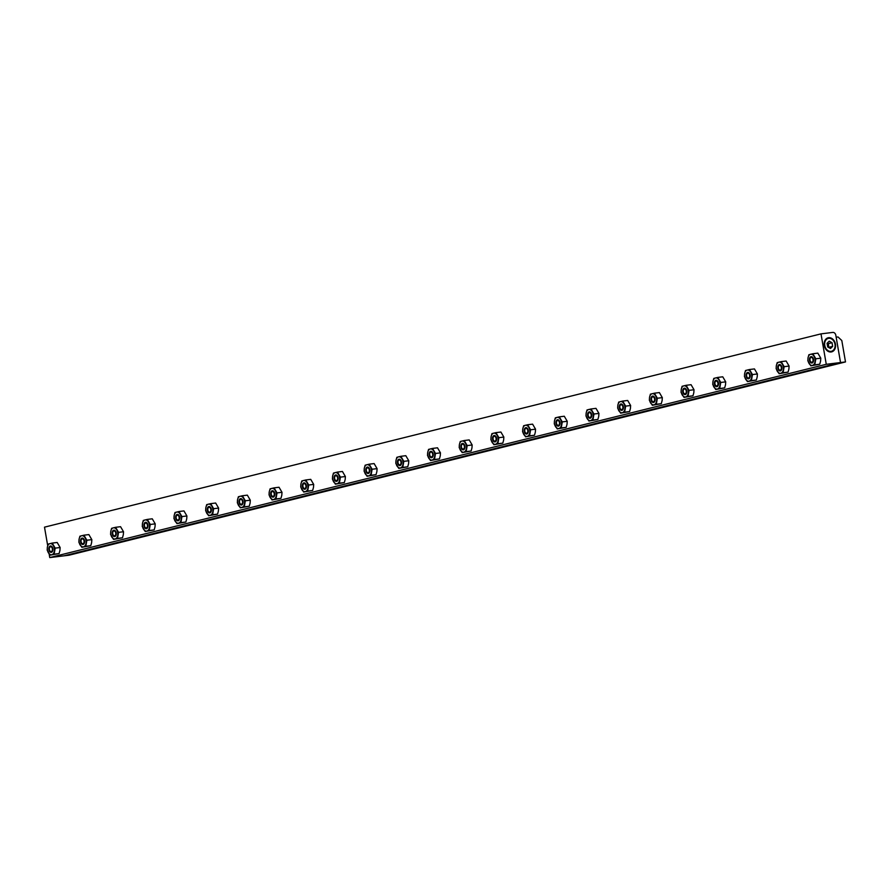 <?xml version="1.0" encoding="UTF-8"?>
<svg xmlns="http://www.w3.org/2000/svg" width="890" height="890" viewBox="0 0 890 890"><rect width="100%" height="100%" fill="white"/><g stroke="black" fill="none" stroke-linecap="round" stroke-linejoin="round"><path stroke-width="1.33" d="M831.104 351.973A7.253 5.607 76 0 0 834.086 340.67A7.253 5.607 76 0 0 824.418 341.871A7.253 5.607 76 0 0 831.104 351.973M832.795 332.415A3.226 2.492 -104 0 1 835.832 335.285L840.538 362.541L64.035 555.827L840.538 362.541L836.155 337.188L838.013 336.954L841.807 340.536L845.5 361.93L68.997 555.215L49.751 557.585L826.265 364.299L821.003 333.872L832.795 332.415M826.265 364.299L845.5 361.93M821.003 333.872L44.5 527.158L47.704 545.692M49.117 553.88L49.751 557.585M827.066 343.306L829.235 341.182L832.039 342.706L832.662 346.366L830.504 348.502L827.7 346.966L827.066 343.306M828.746 347.545L828.39 343.607L827.344 343.039M832.662 346.366L829.024 347.267M832.039 342.706L828.39 343.607M828.746 338.311A6.642 5.14 -104 0 1 834.865 347.556A6.642 5.14 -104 0 1 826.009 348.646A6.642 5.14 -104 0 1 828.746 338.311M51.409 552.334A3.226 2.036 -97 0 0 52.31 547.15A3.226 2.036 -97 0 0 48.872 548.006A3.226 2.036 -97 0 0 51.409 552.334M47.381 547.139A5.64 3.56 -97 0 0 48.338 552.69A5.64 3.56 -97 0 0 51.82 554.715A5.64 3.56 -97 0 0 54.346 551.188A5.64 3.56 -97 0 0 53.389 545.648A5.64 3.56 -97 0 0 49.907 543.623A5.64 3.56 -97 0 0 47.381 547.139L48.216 544.079L52.221 543.078L55.18 548.129L54.134 554.181L50.129 555.171L47.17 550.12L47.381 547.139M50.129 555.171L59.096 553.569L59.93 550.51L60.142 547.517L57.182 542.477L52.221 543.078M54.134 554.181L59.096 553.569M55.18 548.129L60.142 547.517M51.286 551.555A2.436 1.535 83 0 1 49.807 550.721A2.436 1.535 83 0 1 49.462 547.917A2.436 1.535 83 0 1 52.054 547.817A2.436 1.535 83 0 1 51.286 551.555M83.104 544.446A3.226 2.036 -97 0 0 83.994 539.262A3.226 2.036 -97 0 0 80.567 540.119A3.226 2.036 -97 0 0 83.104 544.446M79.076 539.251A5.64 3.56 -97 0 0 80.033 544.802A5.64 3.56 -97 0 0 83.515 546.827A5.64 3.56 -97 0 0 86.041 543.301A5.64 3.56 -97 0 0 85.084 537.76A5.64 3.56 -97 0 0 81.602 535.736A5.64 3.56 -97 0 0 79.076 539.251L79.911 536.192L83.916 535.19L86.875 540.241L85.829 546.293L81.824 547.283L78.865 542.232L79.076 539.251M81.824 547.283L90.791 545.681L91.626 542.611L91.826 539.629L88.867 534.578L83.916 535.19M85.829 546.293L90.791 545.681M86.875 540.241L91.826 539.629M82.97 543.668A2.436 1.535 83 0 1 81.502 542.833A2.436 1.535 83 0 1 81.157 540.019A2.436 1.535 83 0 1 83.738 539.93A2.436 1.535 83 0 1 82.97 543.668M114.799 536.559A3.226 2.036 -97 0 0 115.689 531.375A3.226 2.036 -97 0 0 112.262 532.231A3.226 2.036 -97 0 0 114.799 536.559M110.772 531.363A5.64 3.56 -97 0 0 111.728 536.915A5.64 3.56 -97 0 0 115.211 538.94A5.64 3.56 -97 0 0 117.736 535.413A5.64 3.56 -97 0 0 116.768 529.873A5.64 3.56 -97 0 0 113.297 527.837A5.64 3.56 -97 0 0 110.772 531.363L111.606 528.304L115.611 527.303L118.57 532.354L117.525 538.394L113.52 539.396L110.56 534.345L110.772 531.363M113.52 539.396L122.486 537.783L123.321 534.723L123.521 531.742L120.562 526.691L115.611 527.303M117.525 538.394L122.486 537.783M118.57 532.354L123.521 531.742M114.665 535.78A2.436 1.535 83 0 1 113.197 534.946A2.436 1.535 83 0 1 112.841 532.131A2.436 1.535 83 0 1 115.433 532.042A2.436 1.535 83 0 1 114.665 535.78M146.494 528.671A3.226 2.036 -97 0 0 147.384 523.487A3.226 2.036 -97 0 0 143.958 524.344A3.226 2.036 -97 0 0 146.494 528.671M142.467 523.476A5.64 3.56 -97 0 0 143.423 529.016A5.64 3.56 -97 0 0 146.906 531.052A5.64 3.56 -97 0 0 149.431 527.525A5.64 3.56 -97 0 0 148.463 521.974A5.64 3.56 -97 0 0 144.981 519.949A5.64 3.56 -97 0 0 142.467 523.476L143.301 520.416L147.306 519.415L150.265 524.466L149.22 530.507L145.215 531.508L142.255 526.457L142.467 523.476M145.215 531.508L154.181 529.895L155.016 526.836L155.216 523.854L152.257 518.803L147.306 519.415M149.22 530.507L154.181 529.895M150.265 524.466L155.216 523.854M146.361 527.892A2.436 1.535 83 0 1 144.892 527.058A2.436 1.535 83 0 1 144.536 524.243A2.436 1.535 83 0 1 147.128 524.154A2.436 1.535 83 0 1 146.361 527.892M178.189 520.784A3.226 2.036 -97 0 0 179.079 515.599A3.226 2.036 -97 0 0 175.653 516.456A3.226 2.036 -97 0 0 178.189 520.784M174.162 515.588A5.64 3.56 -97 0 0 175.119 521.128A5.64 3.56 -97 0 0 178.601 523.153A5.64 3.56 -97 0 0 181.115 519.638A5.64 3.56 -97 0 0 180.158 514.086A5.64 3.56 -97 0 0 176.676 512.062A5.64 3.56 -97 0 0 174.162 515.588L174.996 512.518L178.99 511.528L181.949 516.578L180.915 522.619L176.91 523.62L173.951 518.57L174.162 515.588M176.91 523.62L185.865 522.007L186.7 518.948L186.911 515.966L183.952 510.916L178.99 511.528M180.915 522.619L185.865 522.007M181.949 516.578L186.911 515.966M178.056 520.005A2.436 1.535 83 0 1 176.576 519.17A2.436 1.535 83 0 1 176.231 516.356A2.436 1.535 83 0 1 178.823 516.267A2.436 1.535 83 0 1 178.056 520.005M209.884 512.896A3.226 2.036 -97 0 0 210.774 507.712A3.226 2.036 -97 0 0 207.337 508.557A3.226 2.036 -97 0 0 209.884 512.896M205.846 507.689A5.64 3.56 -97 0 0 206.814 513.241A5.64 3.56 -97 0 0 210.296 515.266A5.64 3.56 -97 0 0 212.81 511.75A5.64 3.56 -97 0 0 211.853 506.199A5.64 3.56 -97 0 0 208.371 504.174A5.64 3.56 -97 0 0 205.846 507.689L206.691 504.63L210.685 503.64L213.644 508.691L212.61 514.731L208.605 515.733L205.646 510.682L205.846 507.689M208.605 515.733L217.561 514.12L218.395 511.06L218.606 508.079L215.647 503.028L210.685 503.64M212.61 514.731L217.561 514.12M213.644 508.691L218.606 508.079M209.751 512.117A2.436 1.535 83 0 1 208.271 511.283A2.436 1.535 83 0 1 207.926 508.468A2.436 1.535 83 0 1 210.518 508.368A2.436 1.535 83 0 1 209.751 512.117M241.579 505.008A3.226 2.036 -97 0 0 242.469 499.824A3.226 2.036 -97 0 0 239.032 500.67A3.226 2.036 -97 0 0 241.579 505.008M237.541 499.802A5.64 3.56 -97 0 0 238.509 505.353A5.64 3.56 -97 0 0 241.98 507.378A5.64 3.56 -97 0 0 244.505 503.862A5.64 3.56 -97 0 0 243.548 498.311A5.64 3.56 -97 0 0 240.066 496.286A5.64 3.56 -97 0 0 237.541 499.802L238.375 496.742L242.38 495.752L245.34 500.792L244.294 506.844L240.3 507.834L237.341 502.794L237.541 499.802M240.3 507.834L249.256 506.232L250.09 503.173L250.301 500.191L247.342 495.14L242.38 495.752M244.294 506.844L249.256 506.232M245.34 500.792L250.301 500.191M241.446 504.218A2.436 1.535 83 0 1 239.966 503.395A2.436 1.535 83 0 1 239.621 500.58A2.436 1.535 83 0 1 242.214 500.48A2.436 1.535 83 0 1 241.446 504.218M273.263 497.109A3.226 2.036 -97 0 0 274.165 491.925A3.226 2.036 -97 0 0 270.727 492.782A3.226 2.036 -97 0 0 273.263 497.109M269.236 491.914A5.64 3.56 -97 0 0 270.193 497.466A5.64 3.56 -97 0 0 273.675 499.49A5.64 3.56 -97 0 0 276.2 495.964A5.64 3.56 -97 0 0 275.244 490.423A5.64 3.56 -97 0 0 271.762 488.399A5.64 3.56 -97 0 0 269.236 491.914L270.07 488.855L274.076 487.853L277.035 492.904L275.989 498.956L271.995 499.946L269.036 494.896L269.236 491.914M271.995 499.946L280.951 498.344L281.785 495.285L281.997 492.292L279.037 487.253L274.076 487.853M275.989 498.956L280.951 498.344M277.035 492.904L281.997 492.292M273.141 496.331A2.436 1.535 83 0 1 271.661 495.496A2.436 1.535 83 0 1 271.317 492.693A2.436 1.535 83 0 1 273.909 492.593A2.436 1.535 83 0 1 273.141 496.331M304.959 489.222A3.226 2.036 -97 0 0 305.86 484.038A3.226 2.036 -97 0 0 302.422 484.894A3.226 2.036 -97 0 0 304.959 489.222M300.931 484.026A5.64 3.56 -97 0 0 301.888 489.578A5.64 3.56 -97 0 0 305.37 491.603A5.64 3.56 -97 0 0 307.896 488.076A5.64 3.56 -97 0 0 306.939 482.536A5.64 3.56 -97 0 0 303.457 480.511A5.64 3.56 -97 0 0 300.931 484.026L301.766 480.967L305.771 479.966L308.73 485.017L307.684 491.069L303.679 492.059L300.72 487.008L300.931 484.026M303.679 492.059L312.646 490.457L313.48 487.397L313.692 484.405L310.732 479.354L305.771 479.966M307.684 491.069L312.646 490.457M308.73 485.017L313.692 484.405M304.836 488.443A2.436 1.535 83 0 1 303.357 487.609A2.436 1.535 83 0 1 303.012 484.794A2.436 1.535 83 0 1 305.604 484.705A2.436 1.535 83 0 1 304.836 488.443M336.654 481.334A3.226 2.036 -97 0 0 337.555 476.15A3.226 2.036 -97 0 0 334.117 477.007A3.226 2.036 -97 0 0 336.654 481.334M332.626 476.139A5.64 3.56 -97 0 0 333.583 481.69A5.64 3.56 -97 0 0 337.065 483.715A5.64 3.56 -97 0 0 339.591 480.188A5.64 3.56 -97 0 0 338.634 474.648A5.64 3.56 -97 0 0 335.152 472.612A5.64 3.56 -97 0 0 332.626 476.139L333.461 473.08L337.466 472.078L340.425 477.129L339.379 483.17L335.374 484.171L332.415 479.12L332.626 476.139M335.374 484.171L344.341 482.569L345.175 479.499L345.387 476.517L342.428 471.466L337.466 472.078M339.379 483.17L344.341 482.569M340.425 477.129L345.387 476.517M336.531 480.555A2.436 1.535 83 0 1 335.052 479.721A2.436 1.535 83 0 1 334.707 476.907A2.436 1.535 83 0 1 337.299 476.818A2.436 1.535 83 0 1 336.531 480.555M368.349 473.447A3.226 2.036 -97 0 0 369.25 468.262A3.226 2.036 -97 0 0 365.812 469.119A3.226 2.036 -97 0 0 368.349 473.447M364.322 468.251A5.64 3.56 -97 0 0 365.278 473.792A5.64 3.56 -97 0 0 368.76 475.827A5.64 3.56 -97 0 0 371.286 472.301A5.64 3.56 -97 0 0 370.329 466.749A5.64 3.56 -97 0 0 366.847 464.725A5.64 3.56 -97 0 0 364.322 468.251L365.156 465.192L369.161 464.191L372.12 469.241L371.074 475.282L367.069 476.284L364.11 471.233L364.322 468.251M367.069 476.284L376.036 474.67L376.87 471.611L377.082 468.63L374.123 463.579L369.161 464.191M371.074 475.282L376.036 474.67M372.12 469.241L377.082 468.63M368.226 472.668A2.436 1.535 83 0 1 366.747 471.834A2.436 1.535 83 0 1 366.402 469.019A2.436 1.535 83 0 1 368.994 468.93A2.436 1.535 83 0 1 368.226 472.668M400.044 465.559A3.226 2.036 -97 0 0 400.934 460.375A3.226 2.036 -97 0 0 397.507 461.231A3.226 2.036 -97 0 0 400.044 465.559M396.017 460.364A5.64 3.56 -97 0 0 396.973 465.904A5.64 3.56 -97 0 0 400.455 467.929A5.64 3.56 -97 0 0 402.981 464.413A5.64 3.56 -97 0 0 402.024 458.862A5.64 3.56 -97 0 0 398.542 456.837A5.64 3.56 -97 0 0 396.017 460.364L396.851 457.304L400.856 456.303L403.815 461.354L402.77 467.395L398.764 468.396L395.805 463.345L396.017 460.364M398.764 468.396L407.731 466.783L408.566 463.723L408.777 460.742L405.807 455.691L400.856 456.303M402.77 467.395L407.731 466.783M403.815 461.354L408.777 460.742M399.91 464.78A2.436 1.535 83 0 1 398.442 463.946A2.436 1.535 83 0 1 398.097 461.131A2.436 1.535 83 0 1 400.678 461.042A2.436 1.535 83 0 1 399.91 464.78M431.739 457.671A3.226 2.036 -97 0 0 432.629 452.487A3.226 2.036 -97 0 0 429.203 453.344A3.226 2.036 -97 0 0 431.739 457.671M427.712 452.476A5.64 3.56 -97 0 0 428.668 458.016A5.64 3.56 -97 0 0 432.151 460.041A5.64 3.56 -97 0 0 434.676 456.526A5.64 3.56 -97 0 0 433.708 450.974A5.64 3.56 -97 0 0 430.237 448.949A5.64 3.56 -97 0 0 427.712 452.476L428.546 449.406L432.551 448.415L435.51 453.466L434.465 459.507L430.46 460.508L427.5 455.457L427.712 452.476M430.46 460.508L439.426 458.895L440.261 455.836L440.461 452.854L437.502 447.803L432.551 448.415M434.465 459.507L439.426 458.895M435.51 453.466L440.461 452.854M431.606 456.893A2.436 1.535 83 0 1 430.137 456.058A2.436 1.535 83 0 1 429.781 453.244A2.436 1.535 83 0 1 432.373 453.144A2.436 1.535 83 0 1 431.606 456.893M463.434 449.784A3.226 2.036 -97 0 0 464.324 444.599A3.226 2.036 -97 0 0 460.898 445.445A3.226 2.036 -97 0 0 463.434 449.784M459.407 444.577A5.64 3.56 -97 0 0 460.364 450.129A5.64 3.56 -97 0 0 463.846 452.153A5.64 3.56 -97 0 0 466.371 448.638A5.64 3.56 -97 0 0 465.403 443.087A5.64 3.56 -97 0 0 461.921 441.062A5.64 3.56 -97 0 0 459.407 444.577L460.241 441.518L464.246 440.528L467.205 445.579L466.16 451.619L462.155 452.609L459.195 447.57L459.407 444.577M462.155 452.609L471.122 451.007L471.956 447.948L472.156 444.967L469.197 439.916L464.246 440.528M466.16 451.619L471.122 451.007M467.205 445.579L472.156 444.967M463.301 448.994A2.436 1.535 83 0 1 461.832 448.171A2.436 1.535 83 0 1 461.476 445.356A2.436 1.535 83 0 1 464.068 445.256A2.436 1.535 83 0 1 463.301 448.994M495.129 441.885A3.226 2.036 -97 0 0 496.019 436.701A3.226 2.036 -97 0 0 492.593 437.557A3.226 2.036 -97 0 0 495.129 441.885M491.102 436.69A5.64 3.56 -97 0 0 492.059 442.241A5.64 3.56 -97 0 0 495.541 444.266A5.64 3.56 -97 0 0 498.055 440.75A5.64 3.56 -97 0 0 497.098 435.199A5.64 3.56 -97 0 0 493.616 433.174A5.64 3.56 -97 0 0 491.102 436.69L491.936 433.63L495.93 432.64L498.889 437.68L497.855 443.732L493.85 444.722L490.891 439.671L491.102 436.69M493.85 444.722L502.805 443.12L503.64 440.061L503.851 437.068L500.892 432.028L495.93 432.64M497.855 443.732L502.805 443.12M498.889 437.68L503.851 437.068M494.996 441.106A2.436 1.535 83 0 1 493.516 440.272A2.436 1.535 83 0 1 493.171 437.468A2.436 1.535 83 0 1 495.763 437.368A2.436 1.535 83 0 1 494.996 441.106M526.824 433.997A3.226 2.036 -97 0 0 527.714 428.813A3.226 2.036 -97 0 0 524.288 429.67A3.226 2.036 -97 0 0 526.824 433.997M522.786 428.802A5.64 3.56 -97 0 0 523.754 434.353A5.64 3.56 -97 0 0 527.236 436.378A5.64 3.56 -97 0 0 529.75 432.851A5.64 3.56 -97 0 0 528.793 427.311A5.64 3.56 -97 0 0 525.311 425.286A5.64 3.56 -97 0 0 522.786 428.802L523.632 425.743L527.625 424.741L530.585 429.792L529.55 435.844L525.545 436.834L522.586 431.784L522.786 428.802M525.545 436.834L534.501 435.232L535.335 432.173L535.546 429.18L532.587 424.141L527.625 424.741M529.55 435.844L534.501 435.232M530.585 429.792L535.546 429.18M526.691 433.219A2.436 1.535 83 0 1 525.211 432.384A2.436 1.535 83 0 1 524.866 429.57A2.436 1.535 83 0 1 527.459 429.481A2.436 1.535 83 0 1 526.691 433.219M558.519 426.11A3.226 2.036 -97 0 0 559.409 420.926A3.226 2.036 -97 0 0 555.972 421.782A3.226 2.036 -97 0 0 558.519 426.11M554.481 420.914A5.64 3.56 -97 0 0 555.449 426.466A5.64 3.56 -97 0 0 558.92 428.491A5.64 3.56 -97 0 0 561.445 424.964A5.64 3.56 -97 0 0 560.489 419.424A5.64 3.56 -97 0 0 557.007 417.399A5.64 3.56 -97 0 0 554.481 420.914L555.316 417.855L559.321 416.854L562.28 421.905L561.245 427.945L557.24 428.947L554.281 423.896L554.481 420.914M557.24 428.947L566.196 427.345L567.03 424.274L567.241 421.293L564.282 416.242L559.321 416.854M561.245 427.945L566.196 427.345M562.28 421.905L567.241 421.293M558.386 425.331A2.436 1.535 83 0 1 556.906 424.497A2.436 1.535 83 0 1 556.562 421.682A2.436 1.535 83 0 1 559.154 421.593A2.436 1.535 83 0 1 558.386 425.331M590.203 418.222A3.226 2.036 -97 0 0 591.105 413.038A3.226 2.036 -97 0 0 587.667 413.895A3.226 2.036 -97 0 0 590.203 418.222M586.176 413.027A5.64 3.56 -97 0 0 587.133 418.567A5.64 3.56 -97 0 0 590.615 420.603A5.64 3.56 -97 0 0 593.14 417.076A5.64 3.56 -97 0 0 592.184 411.536A5.64 3.56 -97 0 0 588.702 409.5A5.64 3.56 -97 0 0 586.176 413.027L587.011 409.967L591.016 408.966L593.975 414.017L592.929 420.058L588.935 421.059L585.976 416.008L586.176 413.027M588.935 421.059L597.891 419.446L598.725 416.387L598.937 413.405L595.977 408.354L591.016 408.966M592.929 420.058L597.891 419.446M593.975 414.017L598.937 413.405M590.081 417.443A2.436 1.535 83 0 1 588.602 416.609A2.436 1.535 83 0 1 588.257 413.794A2.436 1.535 83 0 1 590.849 413.705A2.436 1.535 83 0 1 590.081 417.443M621.899 410.334A3.226 2.036 -97 0 0 622.8 405.15A3.226 2.036 -97 0 0 619.362 406.007A3.226 2.036 -97 0 0 621.899 410.334M617.871 405.139A5.64 3.56 -97 0 0 618.828 410.679A5.64 3.56 -97 0 0 622.31 412.704A5.64 3.56 -97 0 0 624.836 409.189A5.64 3.56 -97 0 0 623.879 403.637A5.64 3.56 -97 0 0 620.397 401.613A5.64 3.56 -97 0 0 617.871 405.139L618.706 402.08L622.711 401.079L625.67 406.129L624.624 412.17L620.63 413.171L617.66 408.121L617.871 405.139M620.63 413.171L629.586 411.558L630.42 408.499L630.632 405.517L627.673 400.467L622.711 401.079M624.624 412.17L629.586 411.558M625.67 406.129L630.632 405.517M621.776 409.556A2.436 1.535 83 0 1 620.297 408.721A2.436 1.535 83 0 1 619.952 405.907A2.436 1.535 83 0 1 622.544 405.818A2.436 1.535 83 0 1 621.776 409.556M653.594 402.447A3.226 2.036 -97 0 0 654.495 397.263A3.226 2.036 -97 0 0 651.057 398.119A3.226 2.036 -97 0 0 653.594 402.447M649.567 397.252A5.64 3.56 -97 0 0 650.523 402.792A5.64 3.56 -97 0 0 654.005 404.817A5.64 3.56 -97 0 0 656.531 401.301A5.64 3.56 -97 0 0 655.574 395.75A5.64 3.56 -97 0 0 652.092 393.725A5.64 3.56 -97 0 0 649.567 397.252L650.401 394.181L654.406 393.191L657.365 398.242L656.319 404.282L652.314 405.284L649.355 400.233L649.567 397.252M652.314 405.284L661.281 403.671L662.115 400.611L662.327 397.63L659.368 392.579L654.406 393.191M656.319 404.282L661.281 403.671M657.365 398.242L662.327 397.63M653.471 401.668A2.436 1.535 83 0 1 651.992 400.834A2.436 1.535 83 0 1 651.647 398.019A2.436 1.535 83 0 1 654.239 397.93A2.436 1.535 83 0 1 653.471 401.668M685.289 394.559A3.226 2.036 -97 0 0 686.19 389.375A3.226 2.036 -97 0 0 682.752 390.221A3.226 2.036 -97 0 0 685.289 394.559M681.262 389.353A5.64 3.56 -97 0 0 682.218 394.904A5.64 3.56 -97 0 0 685.701 396.929A5.64 3.56 -97 0 0 688.226 393.413A5.64 3.56 -97 0 0 687.269 387.862A5.64 3.56 -97 0 0 683.787 385.837A5.64 3.56 -97 0 0 681.262 389.353L682.096 386.293L686.101 385.303L689.06 390.354L688.015 396.395L684.01 397.396L681.05 392.345L681.262 389.353M684.01 397.396L692.976 395.783L693.811 392.724L694.022 389.742L691.063 384.691L686.101 385.303M688.015 396.395L692.976 395.783M689.06 390.354L694.022 389.742M685.167 393.781A2.436 1.535 83 0 1 683.687 392.946A2.436 1.535 83 0 1 683.342 390.132A2.436 1.535 83 0 1 685.934 390.031A2.436 1.535 83 0 1 685.167 393.781M716.984 386.672A3.226 2.036 -97 0 0 717.874 381.487A3.226 2.036 -97 0 0 714.448 382.333A3.226 2.036 -97 0 0 716.984 386.672M712.957 381.465A5.64 3.56 -97 0 0 713.914 387.017A5.64 3.56 -97 0 0 717.396 389.041A5.64 3.56 -97 0 0 719.921 385.526A5.64 3.56 -97 0 0 718.964 379.974A5.64 3.56 -97 0 0 715.482 377.95A5.64 3.56 -97 0 0 712.957 381.465L713.791 378.406L717.796 377.416L720.755 382.455L719.71 388.507L715.705 389.497L712.745 384.458L712.957 381.465M715.705 389.497L724.671 387.895L725.506 384.836L725.717 381.855L722.747 376.804L717.796 377.416M719.71 388.507L724.671 387.895M720.755 382.455L725.717 381.855M716.851 385.882A2.436 1.535 83 0 1 715.382 385.047A2.436 1.535 83 0 1 715.037 382.244A2.436 1.535 83 0 1 717.618 382.144A2.436 1.535 83 0 1 716.851 385.882M748.679 378.773A3.226 2.036 -97 0 0 749.569 373.589A3.226 2.036 -97 0 0 746.143 374.445A3.226 2.036 -97 0 0 748.679 378.773M744.652 373.578A5.64 3.56 -97 0 0 745.609 379.129A5.64 3.56 -97 0 0 749.091 381.154A5.64 3.56 -97 0 0 751.616 377.627A5.64 3.56 -97 0 0 750.659 372.087A5.64 3.56 -97 0 0 747.177 370.062A5.64 3.56 -97 0 0 744.652 373.578L745.486 370.518L749.491 369.517L752.451 374.568L751.405 380.62L747.4 381.61L744.441 376.559L744.652 373.578M747.4 381.61L756.366 380.008L757.201 376.948L757.401 373.956L754.442 368.916L749.491 369.517M751.405 380.62L756.366 380.008M752.451 374.568L757.401 373.956M748.546 377.994A2.436 1.535 83 0 1 747.077 377.16A2.436 1.535 83 0 1 746.721 374.356A2.436 1.535 83 0 1 749.313 374.256A2.436 1.535 83 0 1 748.546 377.994M780.374 370.885A3.226 2.036 -97 0 0 781.264 365.701A3.226 2.036 -97 0 0 777.838 366.558A3.226 2.036 -97 0 0 780.374 370.885M776.347 365.69A5.64 3.56 -97 0 0 777.304 371.241A5.64 3.56 -97 0 0 780.786 373.266A5.64 3.56 -97 0 0 783.311 369.739A5.64 3.56 -97 0 0 782.343 364.199A5.64 3.56 -97 0 0 778.861 362.174A5.64 3.56 -97 0 0 776.347 365.69L777.181 362.63L781.186 361.629L784.146 366.68L783.1 372.732L779.095 373.722L776.136 368.671L776.347 365.69M779.095 373.722L788.062 372.12L788.896 369.05L789.096 366.068L786.137 361.017L781.186 361.629M783.1 372.732L788.062 372.12M784.146 366.68L789.096 366.068M780.241 370.107A2.436 1.535 83 0 1 778.772 369.272A2.436 1.535 83 0 1 778.416 366.457A2.436 1.535 83 0 1 781.008 366.368A2.436 1.535 83 0 1 780.241 370.107M812.069 362.998A3.226 2.036 -97 0 0 812.959 357.813A3.226 2.036 -97 0 0 809.533 358.67A3.226 2.036 -97 0 0 812.069 362.998M808.042 357.802A5.64 3.56 -97 0 0 808.999 363.354A5.64 3.56 -97 0 0 812.481 365.378A5.64 3.56 -97 0 0 814.995 361.852A5.64 3.56 -97 0 0 814.039 356.311A5.64 3.56 -97 0 0 810.556 354.276A5.64 3.56 -97 0 0 808.042 357.802L808.877 354.743L812.87 353.742L815.83 358.792L814.795 364.833L810.79 365.834L807.831 360.784L808.042 357.802M810.79 365.834L819.746 364.233L820.58 361.162L820.791 358.18L817.832 353.13L812.87 353.742M814.795 364.833L819.746 364.233M815.83 358.792L820.791 358.18M811.936 362.219A2.436 1.535 83 0 1 810.456 361.385A2.436 1.535 83 0 1 810.111 358.57A2.436 1.535 83 0 1 812.703 358.481A2.436 1.535 83 0 1 811.936 362.219"/></g></svg>
